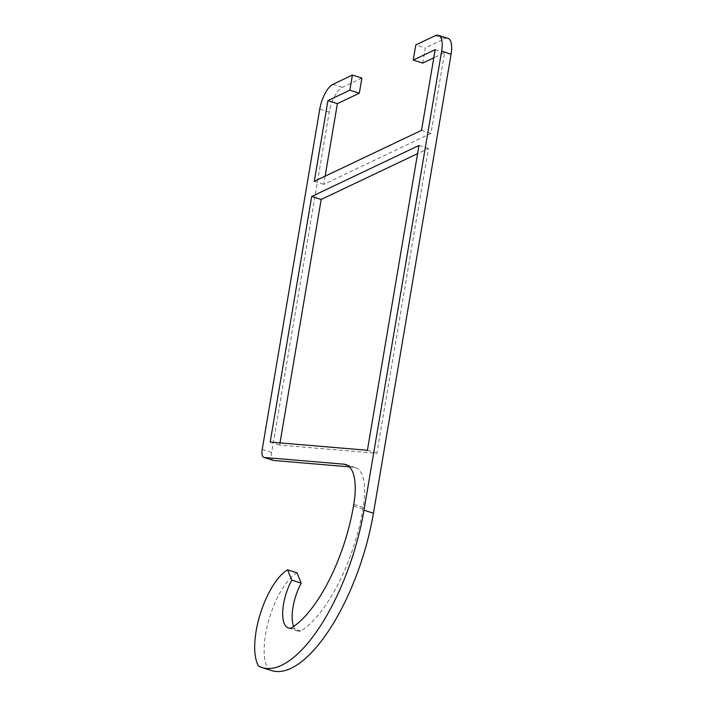<?xml version="1.0" encoding="UTF-8"?>
<svg xmlns="http://www.w3.org/2000/svg" width="706" height="706" viewBox="0 0 706 706"><rect width="100%" height="100%" fill="white"/><g stroke="black" fill="none" stroke-linecap="round" stroke-linejoin="round"><path stroke-width="0.53" stroke-dasharray="3.53 2.65" d="M349.435 466.86L353.397 467.195A53.903 20.977 107.7 0 1 355.224 467.557A53.903 20.977 107.7 0 1 363.246 507.332L362.972 508.938A107.806 41.945 107.7 0 1 300.677 631.085A32.344 12.584 107.7 0 1 297.835 630.987A32.344 12.584 107.7 0 1 293.678 626.469M361.887 78.075L342.384 87.35A21.559 8.393 -72.3 0 0 329.225 112.157L271.669 452.44A10.784 4.192 -72.3 0 0 273.275 460.4M325.122 176.173L323.736 184.345L430.987 133.355L444.63 52.659L433.784 57.813M422.7 63.081L425.259 47.955L415.79 44.937M447.886 38.309A21.559 8.393 -72.3 0 0 444.754 38.68L425.259 47.955M297.032 572.84A53.903 20.977 -72.3 0 0 269.339 618.227A53.903 20.977 -72.3 0 0 268.059 669.076A134.758 52.438 -72.3 0 0 271.642 670.603M280.008 442.909L279.638 445.089L376.872 453.296L428.427 148.489L417.581 153.643M418.958 145.48L428.427 148.489M270.169 442.08L279.638 445.089M367.411 450.278L376.872 453.296M435.17 49.641L444.63 52.659M314.276 181.327L323.736 184.345M421.517 130.345L430.987 133.355M268.059 669.076L258.599 666.058M300.677 631.085L291.216 628.075M347.467 465.307L353.397 467.195M363.246 507.332L353.785 504.322M362.972 508.938L353.512 505.92M332.923 84.332L342.384 87.35M329.225 112.157L319.756 109.148M262.208 449.431L271.669 452.44M444.754 38.68L435.293 35.671M355.224 467.557L345.763 464.548M297.835 630.987L288.375 627.978"/><path stroke-width="1.06" d="M352.418 75.065L349.858 90.2L327.928 100.623L314.276 181.327L421.517 130.345L435.17 49.641L413.231 60.072L415.79 44.937L435.293 35.671A21.559 8.393 107.7 0 1 438.417 35.3A21.559 8.393 107.7 0 1 441.629 51.211L363.996 510.217A134.758 52.438 107.7 0 1 262.173 667.585A134.758 52.438 107.7 0 1 258.599 666.058A53.903 20.977 107.7 0 1 259.879 615.217A53.903 20.977 107.7 0 1 287.563 569.821L291.763 580.12A32.344 12.584 -72.3 0 0 288.375 627.978A32.344 12.584 -72.3 0 0 291.216 628.075A107.806 41.945 -72.3 0 0 353.512 505.92L353.785 504.322A53.903 20.977 -72.3 0 0 345.763 464.548A53.903 20.977 -72.3 0 0 343.937 464.186L264.176 457.462A10.784 4.192 107.7 0 1 263.806 457.382A10.784 4.192 107.7 0 1 262.208 449.431L319.756 109.148A21.559 8.393 107.7 0 1 332.923 84.332L352.418 75.065L361.887 78.075L359.328 93.21L337.389 103.641L325.122 176.173M433.784 57.813L422.7 63.081L413.231 60.072M262.173 667.585L271.642 670.603A134.758 52.438 -72.3 0 0 373.456 513.227L451.09 54.221A21.559 8.393 -72.3 0 0 447.886 38.309L438.417 35.3M293.678 626.469A32.344 12.584 107.7 0 1 301.224 583.13L297.032 572.84L287.563 569.821M263.806 457.382L273.275 460.4A10.784 4.192 -72.3 0 0 273.637 460.471L349.435 466.86M417.581 153.643L321.177 199.471L280.008 442.909M311.717 196.462L418.958 145.48L367.411 450.278L270.169 442.08L311.717 196.462L321.177 199.471M349.858 90.2L359.328 93.21M327.928 100.623L337.389 103.641M301.224 583.13L291.763 580.12M343.937 464.186L347.467 465.307M441.629 51.211L451.09 54.221M273.637 460.471L264.176 457.462M363.996 510.217L373.456 513.227"/></g></svg>
